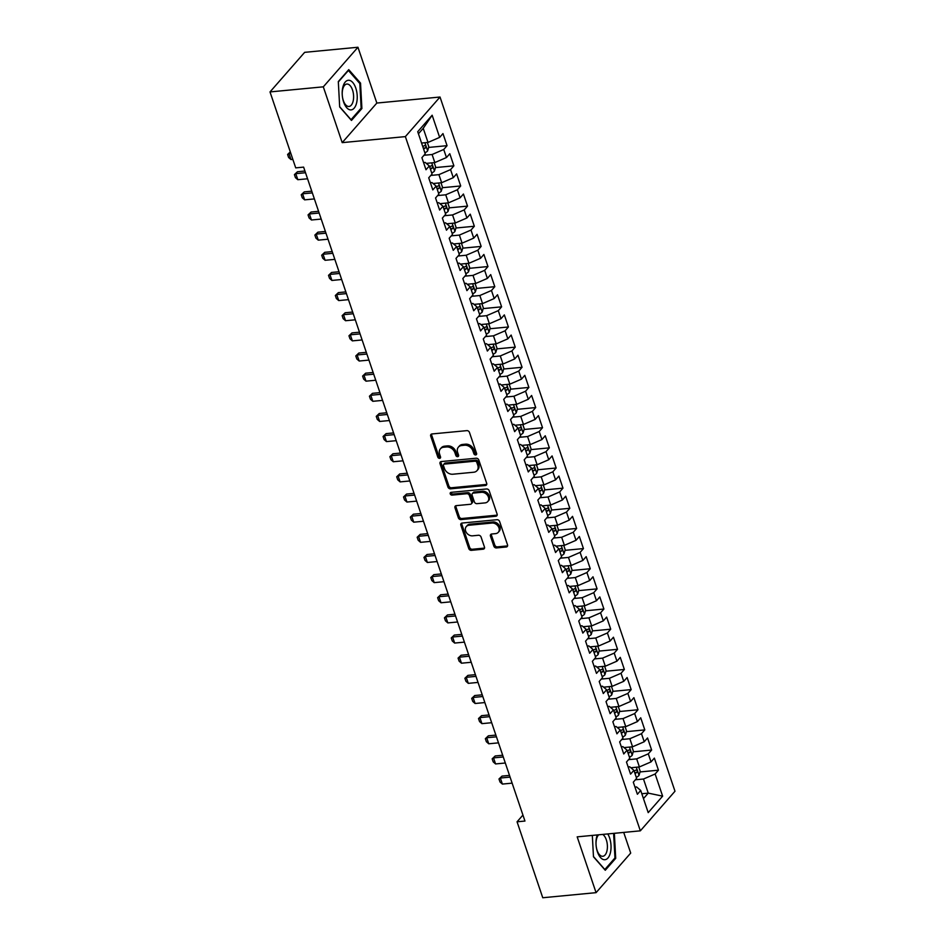 <?xml version="1.0" encoding="UTF-8"?>
<svg xmlns="http://www.w3.org/2000/svg" width="945" height="945" viewBox="0 0 945 945"><rect width="100%" height="100%" fill="white"/><g stroke="black" fill="none" stroke-linecap="round" stroke-linejoin="round"><path stroke-width="1.42" d="M475.678 454.947A1.571 1.228 -138.8 0 0 476.575 453.435L469.464 432.42A2.244 1.76 -138.8 0 0 466.854 430.636L431.971 433.956A2.244 1.76 -138.8 0 0 430.707 436.117L437.818 457.132A1.571 1.228 -138.8 0 0 440.524 456.872L439.614 454.155A7.194 5.635 -138.8 0 1 440.394 448.828A7.194 5.635 -138.8 0 1 443.666 447.233L446.572 446.961A7.194 5.635 -138.8 0 1 454.911 452.69L455.833 455.407A1.571 1.228 -138.8 0 0 458.549 455.159L457.628 452.431A7.194 5.635 -138.8 0 1 458.419 447.103A7.194 5.635 -138.8 0 1 461.692 445.52L464.597 445.237A7.194 5.635 -138.8 0 1 472.937 450.978L473.858 453.694A1.571 1.228 -138.8 0 0 475.678 454.947M476.623 453.872A1.571 1.228 -138.8 0 0 476.646 453.872A1.571 1.228 -138.8 0 1 474.792 452.62L473.858 453.694M440.583 457.321A1.571 1.228 -138.8 0 0 440.606 457.309A1.571 1.228 -138.8 0 1 438.752 456.069L437.818 457.132M458.597 455.596A1.571 1.228 -138.8 0 0 458.632 455.596A1.571 1.228 -138.8 0 1 456.778 454.344L455.833 455.407M493.845 546.139A2.244 1.76 -138.8 0 0 496.456 547.935L506.236 547.001A2.244 1.76 -138.8 0 0 507.512 544.84L499.61 521.51A2.244 1.76 -138.8 0 0 496.999 519.715L462.129 523.046A2.244 1.76 -138.8 0 0 460.853 525.207L468.755 548.537A2.244 1.76 -138.8 0 0 471.366 550.333L483.178 549.199A2.244 1.76 -138.8 0 0 484.454 547.037L481.076 537.055A2.244 1.76 -138.8 0 0 478.465 535.26L472.606 535.827A6.013 4.713 -138.8 0 1 466.452 532.661A6.013 4.713 -138.8 0 1 466.287 526.578A6.013 4.713 -138.8 0 1 469.027 525.243L491.979 523.046A6.013 4.713 -138.8 0 1 498.133 526.211A6.013 4.713 -138.8 0 1 498.298 532.295A6.013 4.713 -138.8 0 1 495.558 533.63L491.743 533.996A2.244 1.76 -138.8 0 0 490.467 536.158L493.845 546.139L494.79 545.076A2.244 1.76 -138.8 0 0 497.389 546.871L507.181 545.938A2.244 1.76 -138.8 0 0 507.583 545.844M524.959 821.051L303.617 167.123L295.714 167.867L270.01 91.925L323.308 86.834L342.196 142.636L405.37 136.612L640.344 830.832L577.182 836.857L596.071 892.659L542.761 897.75L517.057 821.796L524.959 821.051M485.423 485.506A2.244 1.76 -138.8 0 0 486.699 483.344L478.796 460.014A2.244 1.76 -138.8 0 0 476.185 458.219L441.315 461.55A2.244 1.76 -138.8 0 0 440.039 463.711L447.942 487.041A2.244 1.76 -138.8 0 0 450.552 488.837L485.423 485.506L486.356 484.431A2.244 1.76 -138.8 0 0 486.769 484.348M489.203 490.762L497.105 514.092A2.244 1.76 -138.8 0 1 495.83 516.254L460.959 519.585A2.244 1.76 -138.8 0 1 458.349 517.789L454.97 507.808A2.244 1.76 -138.8 0 1 456.234 505.646L470.386 504.287A2.244 1.76 -138.8 0 0 471.649 502.126L469.405 495.511A2.244 1.76 -138.8 0 0 466.795 493.715L452.076 495.121A1.571 1.228 -138.8 0 1 451.131 492.345L486.592 488.967A2.244 1.76 -138.8 0 1 489.203 490.762M405.37 136.612L440.016 97.028L674.99 791.237L640.344 830.832M428.628 147.432L447.068 145.672L442.969 133.588L439.649 137.379L432.148 115.219L417.725 131.698L425.226 153.858L421.907 157.661L425.994 169.746L429.325 165.954L432.054 174.01L428.723 177.802L432.822 189.898L436.141 186.094L438.87 194.15L435.55 197.954L439.638 210.038L442.957 206.234L445.686 214.302L442.366 218.094L446.453 230.178L449.785 226.387L452.501 234.443L449.182 238.246L453.269 250.33L456.6 246.527L459.329 254.595L455.998 258.387L460.097 270.471L463.416 266.679L466.145 274.735L462.826 278.527L466.913 290.623L470.232 286.819L472.961 294.875L469.641 298.679L473.728 310.763L477.06 306.971L479.788 315.028L476.457 318.819L480.556 330.915L483.875 327.112L486.604 335.168L483.273 338.971L487.372 351.056L490.691 347.264L493.42 355.32L490.101 359.112L494.188 371.208L497.507 367.404L500.236 375.46L496.916 379.264L501.004 391.348L504.335 387.556L507.063 395.612L503.732 399.404L507.831 411.488L511.15 407.697L513.879 415.753L510.548 419.556L514.647 431.641L517.966 427.837L520.695 435.905L517.376 439.697L521.463 451.781L524.782 447.989L527.511 456.045L524.191 459.849L528.279 471.933L531.61 468.129L534.338 476.197L531.007 479.989L535.106 492.073L538.426 488.281L541.154 496.338L537.835 500.129L541.922 512.225L545.241 508.422L547.97 516.478L544.651 520.282L548.738 532.366L552.069 528.574L554.786 536.63L551.467 540.422L555.554 552.518L558.885 548.714L561.613 556.77L558.282 560.574L562.381 572.658L565.701 568.866L568.429 576.922L565.11 580.714L569.197 592.81L572.516 589.007L575.245 597.063L571.926 600.866L576.013 612.951L579.344 609.159L582.061 617.215L578.742 621.007L582.829 633.091L586.16 629.299L588.889 637.355L585.557 641.159L589.656 653.243L592.976 649.439L595.704 657.507L592.385 661.299L596.472 673.383L599.791 669.592L602.52 677.648L599.201 681.451L603.288 693.535L606.619 689.732L609.348 697.8L606.017 701.592L610.116 713.676L613.435 709.884L616.164 717.94L612.832 721.732L616.931 733.828L620.251 730.024L622.979 738.08L619.66 741.884L623.747 753.968L627.067 750.176L629.795 758.233L626.476 762.024L630.563 774.12L633.894 770.317L636.623 778.373L633.292 782.176L637.391 794.261L640.71 790.469L636.564 786.937L634.957 787.091M447.068 145.672L443.737 149.475L446.465 157.531L434.83 162.564L426.301 163.379M435.444 167.584L453.883 165.824L449.796 153.728L446.465 157.531M453.883 165.824L450.564 169.616L453.293 177.672L441.646 182.704L433.117 183.519M442.26 187.724L460.699 185.964L456.612 173.88L453.293 177.672M460.699 185.964L457.38 189.768L460.109 197.824L448.462 202.856L439.933 203.671M449.088 207.876L467.527 206.116L463.428 194.02L460.109 197.824M467.527 206.116L464.196 209.908L466.924 217.964L455.289 222.996L446.749 223.811M455.903 228.017L474.343 226.257L470.244 214.172L466.924 217.964M474.343 226.257L471.012 230.06L473.74 238.116L462.105 243.148L453.576 243.964M462.719 248.169L481.159 246.409L477.071 234.313L473.74 238.116M481.159 246.409L477.839 250.201L480.568 258.257L468.921 263.289L460.392 264.104M469.535 268.309L487.974 266.549L483.887 254.465L480.568 258.257M487.974 266.549L484.655 270.341L487.384 278.409L475.737 283.441L467.208 284.256M476.363 288.449L494.802 286.689L490.703 274.605L487.384 278.409M494.802 286.689L491.471 290.493L494.2 298.549L482.564 303.581L474.024 304.396M483.178 308.602L501.618 306.841L497.531 294.757L494.2 298.549M501.618 306.841L498.298 310.633L501.015 318.701L489.38 323.733L480.851 324.548M489.994 328.742L508.434 326.982L504.346 314.898L501.015 318.701M508.434 326.982L505.114 330.785L507.843 338.842L496.196 343.874L487.667 344.689M496.822 348.894L515.249 347.134L511.162 335.05L507.843 338.842M515.249 347.134L511.93 350.926L514.659 358.982L503.012 364.026L494.483 364.841M503.638 369.034L522.077 367.274L517.978 355.19L514.659 358.982M522.077 367.274L518.746 371.078L521.475 379.134L509.839 384.166L501.311 384.981M510.454 389.186L528.893 387.426L524.806 375.33L521.475 379.134M528.893 387.426L525.574 391.218L528.29 399.274L516.655 404.306L508.126 405.121M517.269 409.327L535.709 407.567L531.622 395.482L528.29 399.274M535.709 407.567L532.389 411.37L535.118 419.426L523.471 424.459L514.942 425.274M524.097 429.479L542.524 427.719L538.437 415.623L535.118 419.426M542.524 427.719L539.205 431.511L541.934 439.567L530.287 444.599L521.758 445.414M530.913 449.619L549.352 447.859L545.253 435.775L541.934 439.567M549.352 447.859L546.021 451.663L548.75 459.719L537.114 464.751L528.586 465.566M537.729 469.771L556.168 467.999L552.081 455.915L548.75 459.719M556.168 467.999L552.849 471.803L555.577 479.859L543.93 484.891L535.402 485.706M544.544 489.912L562.984 488.152L558.897 476.067L555.577 479.859M562.984 488.152L559.664 491.943L562.393 500.011L550.746 505.043L542.217 505.858M551.372 510.052L569.811 508.292L565.712 496.208L562.393 500.011M569.811 508.292L566.48 512.095L569.209 520.152L557.574 525.184L549.033 525.999M558.188 530.204L576.627 528.444L572.528 516.36L569.209 520.152M576.627 528.444L573.296 532.236L576.025 540.304L564.389 545.336L555.861 546.151M565.004 550.344L583.443 548.584L579.356 536.5L576.025 540.304M583.443 548.584L580.124 552.388L582.852 560.444L571.205 565.476L562.677 566.291M571.819 570.496L590.259 568.736L586.172 556.64L582.852 560.444M590.259 568.736L586.939 572.528L589.668 580.584L578.021 585.628L569.492 586.443M578.647 590.637L597.086 588.877L592.987 576.793L589.668 580.584M597.086 588.877L593.755 592.68L596.484 600.736L584.849 605.769L576.308 606.584M585.463 610.789L603.902 609.029L599.803 596.933L596.484 600.736M603.902 609.029L600.571 612.821L603.3 620.877L591.664 625.909L583.136 626.724M592.279 630.929L610.718 629.169L606.631 617.085L603.3 620.877M610.718 629.169L607.399 632.973L610.127 641.029L598.48 646.061L589.952 646.876M599.095 651.081L617.534 649.321L613.447 637.225L610.127 641.029M617.534 649.321L614.215 653.113L616.943 661.169L605.296 666.201L596.767 667.016M605.922 671.222L624.361 669.462L620.263 657.377L616.943 661.169M624.361 669.462L621.03 673.265L623.759 681.321L612.124 686.353L603.583 687.169M612.738 691.374L631.177 689.602L627.09 677.518L623.759 681.321M631.177 689.602L627.858 693.406L630.575 701.462L618.94 706.494L610.411 707.309M619.554 711.514L637.993 709.754L633.906 697.67L630.575 701.462M637.993 709.754L634.674 713.546L637.403 721.614L625.755 726.646L617.227 727.461M626.381 731.654L644.809 729.894L640.722 717.81L637.403 721.614M644.809 729.894L641.49 733.698L644.218 741.754L632.571 746.786L624.043 747.601M633.197 751.807L651.637 750.047L647.538 737.962L644.218 741.754M651.637 750.047L648.305 753.838L651.034 761.906L639.399 766.938L630.87 767.753M640.013 771.947L658.452 770.187L654.365 758.103L651.034 761.906M658.452 770.187L655.133 773.99L662.634 796.151L648.211 812.629L640.71 790.469M628.141 766.95L629.736 766.797L633.894 770.317M641.82 793.741L648.258 793.127L643.486 779.023L635.371 779.79M655.133 773.99L643.486 779.023M662.634 796.151L648.258 793.127L643.462 798.608M621.326 746.798L622.92 746.644L627.067 750.176M639.399 766.938L636.67 758.87L628.555 759.65M648.305 753.838L636.67 758.87M614.498 726.658L616.105 726.504L620.251 730.024M632.571 746.786L629.854 738.73L621.739 739.51M641.49 733.698L629.854 738.73M607.682 706.506L609.277 706.352L613.435 709.884M625.755 726.646L623.027 718.59L614.923 719.358M634.674 713.546L623.027 718.59M600.866 686.365L602.461 686.212L606.619 689.732M618.94 706.494L616.211 698.438L608.096 699.217M627.858 693.406L616.211 698.438M594.051 666.213L595.645 666.06L599.791 669.592M612.124 686.353L609.395 678.297L601.28 679.065M621.03 673.265L609.395 678.297M587.223 646.073L588.829 645.919L592.976 649.439M605.296 666.201L602.567 658.145L594.464 658.925M614.215 653.113L602.567 658.145M580.407 625.921L582.002 625.779L586.16 629.299M598.48 646.061L595.752 638.005L587.648 638.773M607.399 632.973L595.752 638.005M573.591 605.78L575.186 605.627L579.344 609.159M591.664 625.909L588.936 617.853L580.821 618.632M600.571 612.821L588.936 617.853M566.764 585.64L568.37 585.487L572.516 589.007M584.849 605.769L582.12 597.712L574.005 598.48M593.755 592.68L582.12 597.712M559.948 565.488L561.554 565.334L565.701 568.866M578.021 585.628L575.292 577.56L567.189 578.34M586.939 572.528L575.292 577.56M553.132 545.348L554.727 545.194L558.885 548.714M571.205 565.476L568.477 557.42L560.373 558.188M580.124 552.388L568.477 557.42M546.316 525.196L547.911 525.042L552.069 528.574M564.389 545.336L561.661 537.268L553.546 538.048M573.296 532.236L561.661 537.268M539.489 505.055L541.095 504.902L545.241 508.422M557.574 525.184L554.845 517.128L546.73 517.907M566.48 512.095L554.845 517.128M532.673 484.903L534.279 484.75L538.426 488.281M550.746 505.043L548.017 496.987L539.914 497.755M559.664 491.943L548.017 496.987M525.857 464.763L527.452 464.609L531.61 468.129M543.93 484.891L541.202 476.835L533.086 477.615M552.849 471.803L541.202 476.835M519.041 444.611L520.636 444.457L524.782 447.989M537.114 464.751L534.386 456.695L526.27 457.463M546.021 451.663L534.386 456.695M512.214 424.47L513.82 424.317L517.966 427.837M530.287 444.599L527.57 436.543L519.455 437.322M539.205 431.511L527.57 436.543M505.398 404.318L507.004 404.176L511.15 407.697M523.471 424.459L520.742 416.402L512.639 417.17M532.389 411.37L520.742 416.402M498.582 384.178L500.177 384.024L504.335 387.556M516.655 404.306L513.926 396.25L505.811 397.03M525.574 391.218L513.926 396.25M491.766 364.038L493.361 363.884L497.507 367.404M509.839 384.166L507.111 376.11L498.995 376.878M518.746 371.078L507.111 376.11M484.939 343.885L486.545 343.732L490.691 347.264M503.012 364.026L500.295 355.958L492.18 356.737M511.93 350.926L500.295 355.958M478.123 323.745L479.717 323.592L483.875 327.112M496.196 343.874L493.467 335.818L485.364 336.585M505.114 330.785L493.467 335.818M471.307 303.593L472.902 303.439L477.06 306.971M489.38 323.733L486.651 315.665L478.536 316.445M498.298 310.633L486.651 315.665M464.491 283.453L466.086 283.299L470.232 286.819M482.564 303.581L479.836 295.525L471.72 296.305M491.471 290.493L479.836 295.525M457.663 263.301L459.27 263.147L463.416 266.679M475.737 283.441L473.008 275.385L464.905 276.153M484.655 270.341L473.008 275.385M450.848 243.16L452.442 243.007L456.6 246.527M468.921 263.289L466.192 255.233L458.089 256.012M477.839 250.201L466.192 255.233M444.032 223.008L445.627 222.855L449.785 226.387M462.105 243.148L459.376 235.092L451.261 235.86M471.012 230.06L459.376 235.092M437.204 202.868L438.811 202.714L442.957 206.234M455.289 222.996L452.56 214.94L444.445 215.72M464.196 209.908L452.56 214.94M430.388 182.716L431.995 182.574L436.141 186.094M448.462 202.856L445.733 194.8L437.63 195.568M457.38 189.768L445.733 194.8M423.573 162.575L425.167 162.422L429.325 165.954M441.646 182.704L438.917 174.648L430.814 175.427M450.564 169.616L438.917 174.648M434.83 162.564L432.101 154.507L423.986 155.275M443.737 149.475L432.101 154.507M522.939 815.086L517.057 821.796M596.071 892.659L630.705 853.075L623.712 832.415M342.196 142.636L376.842 103.052L357.954 47.25L323.308 86.834M357.954 47.25L304.656 52.341L270.01 91.925M376.842 103.052L440.016 97.028M439.649 137.379L428.014 142.423L423.23 128.319L418.434 133.8M428.014 142.423L421.564 143.038M432.148 115.219L423.23 128.319M361.9 108.521L360.541 83.125L348.74 69.646L338.31 81.565L339.68 106.962L351.469 120.44L361.9 108.521L360.707 108.64M592.326 835.415L593.472 856.784L605.272 870.262L615.703 858.343L614.356 833.313M474.792 452.62L473.87 449.903A7.194 5.635 -138.8 0 0 465.531 444.174L464.597 445.237M458.419 447.103L459.353 446.04A7.194 5.635 -138.8 0 1 462.625 444.445L465.531 444.174M440.394 448.828L441.339 447.765A7.194 5.635 -138.8 0 1 444.599 446.17L447.505 445.886A7.194 5.635 -138.8 0 1 455.856 451.627L456.778 454.344M431.558 434.05A2.244 1.76 -138.8 0 0 431.641 435.054L438.752 456.069M440.902 461.632A2.244 1.76 -138.8 0 0 440.972 462.637L448.875 485.978A2.244 1.76 -138.8 0 0 451.486 487.762L486.356 484.431M476.823 462.448A1.571 1.228 -138.8 0 0 474.992 461.184L444.374 464.113A1.571 1.228 -138.8 0 0 443.488 465.625L444.457 468.496A7.194 5.635 -138.8 0 0 452.809 474.225L473.728 472.228A7.194 5.635 -138.8 0 0 477.001 470.634A7.194 5.635 -138.8 0 0 477.792 465.306L476.823 462.448L477.757 461.373A1.571 1.228 -138.8 0 0 475.926 460.12L474.992 461.184M443.666 464.456L444.599 463.393A1.571 1.228 -138.8 0 1 445.319 463.038L475.926 460.12M477.001 470.634L477.934 469.57A7.194 5.635 -138.8 0 0 478.725 464.243L477.792 465.306M477.757 461.373L478.725 464.243M455.821 505.729A2.244 1.76 -138.8 0 0 455.903 506.733L459.282 516.726A2.244 1.76 -138.8 0 0 461.892 518.51L496.775 515.179A2.244 1.76 -138.8 0 0 497.176 515.096M471.401 503.791L472.335 502.728A2.244 1.76 -138.8 0 0 472.583 501.063L470.338 494.436A2.244 1.76 -138.8 0 0 467.74 492.64L453.009 494.046L452.076 495.121M451.108 492.357A1.571 1.228 -138.8 0 0 453.009 494.046M485.057 502.894A6.013 4.713 -138.8 0 0 487.785 501.559A6.013 4.713 -138.8 0 0 487.632 495.475A6.013 4.713 -138.8 0 0 481.477 492.31L473.386 493.089A2.244 1.76 -138.8 0 0 472.122 495.251L474.366 501.866A2.244 1.76 -138.8 0 0 476.965 503.661L485.057 502.894M487.785 501.559L488.73 500.484A6.013 4.713 -138.8 0 0 488.565 494.4A6.013 4.713 -138.8 0 0 482.411 491.246L481.477 492.31M472.37 493.585L473.303 492.51A2.244 1.76 -138.8 0 1 474.319 492.014L482.411 491.246M491.329 534.09A2.244 1.76 -138.8 0 0 491.4 535.094L494.79 545.076M498.298 532.295L499.232 531.232A6.013 4.713 -138.8 0 0 499.066 525.148A6.013 4.713 -138.8 0 0 492.924 521.983L491.979 523.046M466.287 526.578L467.22 525.503A6.013 4.713 -138.8 0 1 469.96 524.168L492.924 521.983M461.715 523.128A2.244 1.76 -138.8 0 0 461.798 524.132L469.689 547.474A2.244 1.76 -138.8 0 0 472.299 549.258L484.123 548.135A2.244 1.76 -138.8 0 0 484.525 548.041M359.549 83.219L360.541 83.125M614.51 858.462L615.703 858.343M427.353 142.482L428.806 146.794L427.612 150.952A6.06 2.244 161.3 0 1 424.884 152.818M423.584 148.991A6.06 2.244 -18.7 0 0 425.38 147.952C426.148 146.286 425.876 145.483 424.553 145.53A6.06 2.244 161.3 0 1 422.769 146.581M290.328 151.944L288.957 153.515L291.001 159.563L292.844 159.386M291.001 159.563L288.627 157.496L287.599 154.472L290.304 151.897M290.8 153.338L287.599 154.472M427.435 163.272A6.06 2.244 161.3 0 1 426.644 163.568L426.549 163.591M434.168 162.623L435.633 166.946L434.44 171.104A6.06 2.244 161.3 0 1 431.7 172.97M430.4 169.143A6.06 2.244 -18.7 0 0 432.196 168.092C432.964 166.438 432.692 165.635 431.381 165.682A6.06 2.244 161.3 0 1 429.585 166.722M304.94 171.021L297.462 171.742L295.773 173.667L297.817 179.704L307.562 178.782M297.817 179.704L295.442 177.636L294.415 174.624L297.462 171.742M305.518 172.734L295.773 173.667L294.415 174.624M434.251 183.413A6.06 2.244 161.3 0 1 433.46 183.708L433.377 183.743M440.984 182.775L442.449 187.086L441.256 191.244A6.06 2.244 161.3 0 1 438.515 193.111M437.228 189.284A6.06 2.244 -18.7 0 0 439.012 188.244C439.791 186.578 439.519 185.775 438.196 185.822A6.06 2.244 161.3 0 1 436.401 186.874M311.755 191.173L304.278 191.882L302.589 193.808L304.633 199.856L314.378 198.922M304.633 199.856L302.258 197.788L301.242 194.764L304.278 191.882M312.334 192.886L302.589 193.808L301.242 194.764M356.596 102.946A14.872 7.43 84.5 0 0 352.768 82.51A14.872 7.43 84.5 0 0 342.834 87.224A14.872 7.43 84.5 0 0 342.244 94.89A14.872 7.43 84.5 0 0 342.421 96.685A14.872 7.43 84.5 0 0 349.083 109.537A14.872 7.43 84.5 0 0 356.596 102.946M342.409 96.567A11.269 5.623 84.5 0 0 348.988 106.466A11.269 5.623 84.5 0 0 353.123 101.21A11.269 5.623 84.5 0 0 352.379 89.586A11.269 5.623 84.5 0 0 346.839 84.046A11.269 5.623 84.5 0 0 342.704 89.302A11.269 5.623 84.5 0 0 342.255 95.008M338.334 81.967L348.398 70.473L359.821 83.526L361.144 108.143L351.032 119.696L339.657 106.702M597.287 834.943A14.872 7.43 84.5 0 0 596.638 837.046A14.872 7.43 84.5 0 0 596.047 844.712A14.872 7.43 84.5 0 0 596.224 846.507A14.872 7.43 84.5 0 0 602.886 859.359A14.872 7.43 84.5 0 0 610.399 852.768A14.872 7.43 84.5 0 0 607.753 833.939M596.201 846.389A11.269 5.623 84.5 0 0 602.78 856.288A11.269 5.623 84.5 0 0 606.926 851.032A11.269 5.623 84.5 0 0 602.721 834.423M598.705 834.801A11.269 5.623 84.5 0 0 596.508 839.125A11.269 5.623 84.5 0 0 596.059 844.83M613.624 833.384L614.947 857.966L604.835 869.518L593.46 856.524M441.079 203.565A6.06 2.244 161.3 0 1 440.276 203.86L440.193 203.884M447.8 202.915L449.265 207.238L448.072 211.385A6.06 2.244 161.3 0 1 445.331 213.263M444.044 209.436A6.06 2.244 -18.7 0 0 445.839 208.384C446.607 206.731 446.335 205.927 445.012 205.975A6.06 2.244 161.3 0 1 443.229 207.014M318.571 211.314L311.094 212.034L309.405 213.96L311.46 219.996L321.194 219.075M311.46 219.996L309.074 217.929L308.058 214.905L311.094 212.034M319.15 213.027L309.405 213.96L308.058 214.905M447.895 223.705A6.06 2.244 161.3 0 1 447.091 224L447.009 224.036M454.628 223.067L456.081 227.379L454.899 231.537A6.06 2.244 161.3 0 1 452.159 233.403M450.859 229.576A6.06 2.244 -18.7 0 0 452.655 228.536C453.423 226.871 453.151 226.068 451.84 226.115A6.06 2.244 161.3 0 1 450.044 227.154M325.387 231.466L317.91 232.175L316.232 234.1L318.276 240.148L328.021 239.215M318.276 240.148L315.902 238.081L314.874 235.057L317.91 232.175M325.966 233.167L316.232 234.1L314.874 235.057M454.71 243.857A6.06 2.244 161.3 0 1 453.919 244.153L453.824 244.176M461.443 243.208L462.908 247.531L461.715 251.677A6.06 2.244 161.3 0 1 458.975 253.555M457.675 249.728A6.06 2.244 -18.7 0 0 459.471 248.677C460.239 247.023 459.967 246.208 458.656 246.267A6.06 2.244 161.3 0 1 456.86 247.306M332.215 251.606L324.737 252.327L323.048 254.252L325.092 260.288L334.837 259.367M325.092 260.288L322.717 258.221L321.69 255.197L324.737 252.327M332.794 253.319L323.048 254.252L321.69 255.197M461.526 263.998A6.06 2.244 161.3 0 1 460.735 264.293L460.652 264.328M468.259 263.36L469.724 267.671L468.531 271.829A6.06 2.244 161.3 0 1 465.79 273.696M464.503 269.868A6.06 2.244 -18.7 0 0 466.287 268.829C467.066 267.163 466.795 266.36 465.472 266.407A6.06 2.244 161.3 0 1 463.676 267.447M339.031 271.758L331.553 272.467L329.864 274.393L331.908 280.441L341.653 279.507M331.908 280.441L329.533 278.373L328.517 275.349L331.553 272.467M339.609 273.459L329.864 274.393L328.517 275.349M468.354 284.138A6.06 2.244 161.3 0 1 467.551 284.445L467.468 284.469M475.075 283.5L476.54 287.823L475.347 291.97A6.06 2.244 161.3 0 1 472.618 293.848M471.319 290.009A6.06 2.244 -18.7 0 0 473.114 288.969C473.882 287.315 473.61 286.5 472.287 286.548A6.06 2.244 161.3 0 1 470.504 287.599M345.846 291.899L338.369 292.619L336.68 294.545L338.735 300.581L348.469 299.648M338.735 300.581L336.361 298.514L335.333 295.49L338.369 292.619M346.425 293.611L336.68 294.545L335.333 295.49M475.17 304.29A6.06 2.244 161.3 0 1 474.366 304.585L474.284 304.621M481.903 303.652L483.356 307.964L482.174 312.122A6.06 2.244 161.3 0 1 479.434 313.988M478.135 310.161A6.06 2.244 -18.7 0 0 479.93 309.121C480.698 307.456 480.426 306.653 479.115 306.7A6.06 2.244 161.3 0 1 477.319 307.739M352.662 312.051L345.185 312.76L343.507 314.685L345.551 320.733L355.296 319.8M345.551 320.733L343.177 318.666L342.149 315.642L345.185 312.76M353.241 313.752L343.507 314.685L342.149 315.642M481.985 324.43A6.06 2.244 161.3 0 1 481.194 324.737L481.111 324.761M488.719 323.792L490.183 328.104L488.99 332.262A6.06 2.244 161.3 0 1 486.25 334.128M484.95 330.301A6.06 2.244 -18.7 0 0 486.746 329.262C487.526 327.596 487.242 326.793 485.931 326.84A6.06 2.244 161.3 0 1 484.135 327.891M359.49 332.191L352.012 332.9L350.323 334.825L352.367 340.873L362.112 339.94M352.367 340.873L349.993 338.806L348.965 335.782L352.012 332.9M360.069 333.904L350.323 334.825L348.965 335.782M488.813 344.582A6.06 2.244 161.3 0 1 488.01 344.878L487.927 344.913M495.534 343.933L496.999 348.256L495.806 352.414A6.06 2.244 161.3 0 1 493.066 354.281M491.778 350.453A6.06 2.244 -18.7 0 0 493.562 349.402C494.341 347.748 494.07 346.945 492.747 346.992A6.06 2.244 161.3 0 1 490.951 348.032M366.306 352.331L358.828 353.052L357.139 354.977L359.183 361.025L368.928 360.092M359.183 361.025L356.808 358.946L355.792 355.934L358.828 353.052M366.884 354.044L357.139 354.977L355.792 355.934M495.629 364.723A6.06 2.244 161.3 0 1 494.826 365.03L494.743 365.053M502.362 364.085L503.815 368.396L502.622 372.554A6.06 2.244 161.3 0 1 499.893 374.421M498.594 370.594A6.06 2.244 -18.7 0 0 500.389 369.554C501.157 367.888 500.885 367.085 499.562 367.132A6.06 2.244 161.3 0 1 497.779 368.184M373.121 372.484L365.644 373.192L363.955 375.118L366.01 381.166L375.744 380.233M366.01 381.166L363.636 379.099L362.608 376.075L365.644 373.192M373.7 374.196L363.955 375.118L362.608 376.075M502.445 384.875A6.06 2.244 161.3 0 1 501.641 385.17L501.559 385.194M509.178 384.225L510.643 388.549L509.449 392.695A6.06 2.244 161.3 0 1 506.709 394.573M505.41 390.746A6.06 2.244 -18.7 0 0 507.205 389.694C507.973 388.041 507.701 387.237 506.39 387.285A6.06 2.244 161.3 0 1 504.595 388.324M379.949 392.624L372.46 393.344L370.783 395.27L372.826 401.306L382.571 400.385M372.826 401.306L370.452 399.239L369.424 396.227L372.46 393.344M380.528 394.337L370.783 395.27L369.424 396.227M509.26 405.015A6.06 2.244 161.3 0 1 508.469 405.31L508.386 405.346M515.994 404.377L517.458 408.689L516.265 412.847A6.06 2.244 161.3 0 1 513.525 414.713M512.225 410.886A6.06 2.244 -18.7 0 0 514.021 409.846C514.801 408.181 514.517 407.378 513.206 407.425A6.06 2.244 161.3 0 1 511.41 408.476M386.765 412.776L379.288 413.485L377.598 415.41L379.642 421.458L389.387 420.525M379.642 421.458L377.268 419.391L376.252 416.367L379.288 413.485M387.344 414.489L377.598 415.41L376.252 416.367M516.088 425.167A6.06 2.244 161.3 0 1 515.285 425.463L515.202 425.486M522.809 424.518L524.274 428.841L523.081 432.987A6.06 2.244 161.3 0 1 520.341 434.865M519.053 431.038A6.06 2.244 -18.7 0 0 520.837 429.987C521.616 428.333 521.345 427.53 520.022 427.577A6.06 2.244 161.3 0 1 518.226 428.617M393.581 432.916L386.103 433.637L384.414 435.562L386.458 441.598L396.203 440.677M386.458 441.598L384.083 439.531L383.068 436.507L386.103 433.637M394.159 434.629L384.414 435.562L383.068 436.507M522.904 445.308A6.06 2.244 161.3 0 1 522.101 445.603L522.018 445.638M529.637 444.67L531.09 448.981L529.897 453.139A6.06 2.244 161.3 0 1 527.168 455.006M525.869 451.178A6.06 2.244 -18.7 0 0 527.664 450.139C528.432 448.473 528.16 447.67 526.837 447.717A6.06 2.244 161.3 0 1 525.054 448.757M400.396 453.068L392.919 453.777L391.242 455.703L393.285 461.751L403.019 460.817M393.285 461.751L390.911 459.683L389.883 456.659L392.919 453.777M400.975 454.769L391.242 455.703L389.883 456.659M529.72 465.46A6.06 2.244 161.3 0 1 528.928 465.755L528.834 465.779M536.453 464.81L537.918 469.133L536.725 473.28A6.06 2.244 161.3 0 1 533.984 475.158M532.685 471.331A6.06 2.244 -18.7 0 0 534.48 470.279C535.248 468.625 534.976 467.81 533.665 467.869A6.06 2.244 161.3 0 1 531.87 468.909M407.224 473.209L399.735 473.929L398.058 475.855L400.101 481.891L409.846 480.97M400.101 481.891L397.727 479.824L396.699 476.8L399.735 473.929M407.803 474.922L398.058 475.855L396.699 476.8M536.536 485.6A6.06 2.244 161.3 0 1 535.744 485.895L535.661 485.931M543.269 484.962L544.733 489.274L543.54 493.432A6.06 2.244 161.3 0 1 540.8 495.298M539.5 491.471A6.06 2.244 -18.7 0 0 541.296 490.431C542.076 488.766 541.804 487.963 540.481 488.01A6.06 2.244 161.3 0 1 538.685 489.049M414.04 493.361L406.563 494.07L404.873 495.995L406.917 502.043L416.662 501.11M406.917 502.043L404.543 499.976L403.527 496.952L406.563 494.07M414.619 495.062L404.873 495.995L403.527 496.952M543.363 505.74A6.06 2.244 161.3 0 1 542.56 506.047L542.477 506.071M550.084 505.102L551.549 509.426L550.356 513.572A6.06 2.244 161.3 0 1 547.616 515.45M546.328 511.611A6.06 2.244 -18.7 0 0 548.124 510.572C548.891 508.918 548.62 508.103 547.297 508.15A6.06 2.244 161.3 0 1 545.501 509.201M420.856 513.501L413.378 514.21L411.689 516.147L413.745 522.183L423.478 521.25M413.745 522.183L411.358 520.116L410.343 517.092L413.378 514.21M421.435 515.214L411.689 516.147L410.343 517.092M550.179 525.892A6.06 2.244 161.3 0 1 549.376 526.188L549.293 526.223M556.912 525.255L558.365 529.566L557.172 533.724A6.06 2.244 161.3 0 1 554.443 535.591M553.144 531.763A6.06 2.244 -18.7 0 0 554.939 530.724C555.707 529.058 555.436 528.255 554.113 528.302A6.06 2.244 161.3 0 1 552.329 529.342M427.672 533.653L420.194 534.362L418.517 536.287L420.56 542.335L430.306 541.402M420.56 542.335L418.186 540.268L417.158 537.244L420.194 534.362M428.25 535.354L418.517 536.287L417.158 537.244M556.995 546.033A6.06 2.244 161.3 0 1 556.203 546.34L556.109 546.364M563.728 545.395L565.193 549.707L564 553.864A6.06 2.244 161.3 0 1 561.259 555.731M559.96 551.904A6.06 2.244 -18.7 0 0 561.755 550.864C562.523 549.199 562.251 548.395 560.94 548.443A6.06 2.244 161.3 0 1 559.145 549.494M434.499 553.794L427.022 554.502L425.333 556.428L427.376 562.476L437.122 561.543M427.376 562.476L425.002 560.409L423.974 557.385L427.022 554.502M435.078 555.506L425.333 556.428L423.974 557.385M563.811 566.185A6.06 2.244 161.3 0 1 563.019 566.48L562.936 566.516M570.544 565.535L572.008 569.859L570.815 574.017A6.06 2.244 161.3 0 1 568.075 575.883M566.787 572.056A6.06 2.244 -18.7 0 0 568.571 571.004C569.351 569.351 569.079 568.547 567.756 568.595A6.06 2.244 161.3 0 1 565.96 569.634M441.315 573.934L433.838 574.654L432.148 576.58L434.192 582.628L443.937 581.695M434.192 582.628L431.818 580.549L430.802 577.537L433.838 574.654M441.894 575.647L432.148 576.58L430.802 577.537M570.638 586.325A6.06 2.244 161.3 0 1 569.835 586.632L569.752 586.656M577.36 585.687L578.824 589.999L577.631 594.157A6.06 2.244 161.3 0 1 574.891 596.023M573.603 592.196A6.06 2.244 -18.7 0 0 575.399 591.157C576.166 589.491 575.895 588.688 574.572 588.735A6.06 2.244 161.3 0 1 572.788 589.786M448.131 594.086L440.654 594.795L438.964 596.72L441.02 602.768L450.753 601.835M441.02 602.768L438.634 600.701L437.618 597.677L440.654 594.795M448.71 595.799L438.964 596.72L437.618 597.677M577.454 606.477A6.06 2.244 161.3 0 1 576.651 606.773L576.568 606.796M584.187 605.828L585.64 610.151L584.459 614.297A6.06 2.244 161.3 0 1 581.718 616.175M580.419 612.348A6.06 2.244 -18.7 0 0 582.214 611.297C582.982 609.643 582.711 608.84 581.399 608.887A6.06 2.244 161.3 0 1 579.604 609.927M454.947 614.226L447.469 614.947L445.792 616.872L447.835 622.909L457.581 621.987M447.835 622.909L445.461 620.841L444.433 617.829L447.469 614.947M455.525 615.939L445.792 616.872L444.433 617.829M584.27 626.618A6.06 2.244 161.3 0 1 583.478 626.913L583.384 626.948M591.003 625.98L592.468 630.291L591.275 634.449A6.06 2.244 161.3 0 1 588.534 636.316M587.235 632.489A6.06 2.244 -18.7 0 0 589.03 631.449C589.798 629.783 589.526 628.98 588.215 629.027A6.06 2.244 161.3 0 1 586.42 630.079M461.774 634.378L454.297 635.087L452.608 637.013L454.651 643.061L464.397 642.127M454.651 643.061L452.277 640.993L451.249 637.97L454.297 635.087M462.353 636.091L452.608 637.013L451.249 637.97M591.086 646.77A6.06 2.244 161.3 0 1 590.294 647.065L590.212 647.089M597.819 646.12L599.284 650.443L598.09 654.59A6.06 2.244 161.3 0 1 595.35 656.468M594.062 652.641A6.06 2.244 -18.7 0 0 595.846 651.589C596.626 649.936 596.354 649.132 595.031 649.18A6.06 2.244 161.3 0 1 593.236 650.219M468.59 654.519L461.113 655.239L459.424 657.165L461.467 663.201L471.212 662.28M461.467 663.201L459.093 661.134L458.077 658.11L461.113 655.239M469.169 656.232L459.424 657.165L458.077 658.11M597.913 666.91A6.06 2.244 161.3 0 1 597.11 667.205L597.027 667.241M604.646 666.272L606.099 670.584L604.906 674.742A6.06 2.244 161.3 0 1 602.178 676.608M600.878 672.781A6.06 2.244 -18.7 0 0 602.674 671.741C603.442 670.076 603.17 669.273 601.847 669.32A6.06 2.244 161.3 0 1 600.063 670.359M475.406 674.671L467.929 675.38L466.239 677.305L468.295 683.353L478.028 682.42M468.295 683.353L465.92 681.286L464.893 678.262L467.929 675.38M475.985 676.372L466.239 677.305L464.893 678.262M604.729 687.062A6.06 2.244 161.3 0 1 603.926 687.358L603.843 687.381M611.462 686.413L612.915 690.736L611.734 694.882A6.06 2.244 161.3 0 1 608.993 696.76M607.694 692.933A6.06 2.244 -18.7 0 0 609.49 691.882C610.257 690.228 609.986 689.413 608.674 689.46A6.06 2.244 161.3 0 1 606.879 690.511M482.222 694.811L474.744 695.532L473.067 697.457L475.111 703.493L484.856 702.56M475.111 703.493L472.736 701.426L471.709 698.402L474.744 695.532M482.8 696.524L473.067 697.457L471.709 698.402M611.545 707.203A6.06 2.244 161.3 0 1 610.753 707.498L610.671 707.533M618.278 706.565L619.743 710.876L618.55 715.034A6.06 2.244 161.3 0 1 615.809 716.901M614.51 713.073A6.06 2.244 -18.7 0 0 616.305 712.034C617.085 710.368 616.801 709.565 615.49 709.612A6.06 2.244 161.3 0 1 613.695 710.652M489.049 714.963L481.572 715.672L479.883 717.598L481.926 723.646L491.672 722.712M481.926 723.646L479.552 721.578L478.524 718.554L481.572 715.672M489.628 716.664L479.883 717.598L478.524 718.554M618.373 727.343A6.06 2.244 161.3 0 1 617.569 727.65L617.487 727.674M625.094 726.705L626.559 731.028L625.366 735.175A6.06 2.244 161.3 0 1 622.625 737.053M621.337 733.214A6.06 2.244 -18.7 0 0 623.121 732.174C623.901 730.52 623.629 729.705 622.306 729.753A6.06 2.244 161.3 0 1 620.511 730.804M495.865 735.104L488.388 735.812L486.699 737.75L488.742 743.786L498.487 742.853M488.742 743.786L486.368 741.719L485.352 738.695L488.388 735.812M496.444 736.816L486.699 737.75L485.352 738.695M625.188 747.495A6.06 2.244 161.3 0 1 624.385 747.79L624.302 747.826M631.922 746.857L633.374 751.169L632.181 755.327A6.06 2.244 161.3 0 1 629.453 757.193M628.153 753.366A6.06 2.244 -18.7 0 0 629.949 752.326C630.717 750.661 630.445 749.857 629.122 749.905A6.06 2.244 161.3 0 1 627.338 750.944M502.681 755.244L495.204 755.965L493.526 757.89L495.57 763.938L505.303 763.005M495.57 763.938L493.195 761.871L492.168 758.847L495.204 755.965M503.26 756.957L493.526 757.89L492.168 758.847M632.004 767.635A6.06 2.244 161.3 0 1 631.213 767.942L631.118 767.966M638.737 766.997L640.202 771.309L639.009 775.467A6.06 2.244 161.3 0 1 636.268 777.333M634.969 773.506A6.06 2.244 -18.7 0 0 636.765 772.467C637.532 770.801 637.261 769.998 635.95 770.045A6.06 2.244 161.3 0 1 634.154 771.096M509.509 775.396L502.019 776.105L500.342 778.03L502.386 784.078L512.131 783.145M502.386 784.078L500.011 782.011L498.984 778.987L502.019 776.105M510.087 777.109L500.342 778.03L498.984 778.987M473.87 449.903L472.937 450.978M462.625 444.445L461.692 445.52M455.856 451.627L454.911 452.69M447.505 445.886L446.572 446.961M444.599 446.17L443.666 447.233M431.641 435.054L430.707 436.117M451.486 487.762L450.552 488.837M448.875 485.978L447.942 487.041M440.972 462.637L440.039 463.711M445.319 463.038L444.374 464.113M496.775 515.179L495.83 516.254M461.892 518.51L460.959 519.585M459.282 516.726L458.349 517.789M455.903 506.733L454.97 507.808M472.583 501.063L471.649 502.126M470.338 494.436L469.405 495.511M467.74 492.64L466.795 493.715M474.319 492.014L473.386 493.089M491.4 535.094L490.467 536.158M469.96 524.168L469.027 525.243M484.123 548.135L483.178 549.199M472.299 549.258L471.366 550.333M469.689 547.474L468.755 548.537M461.798 524.132L460.853 525.207M507.181 545.938L506.236 547.001M497.389 546.871L496.456 547.935M427.648 150.846L424.896 142.719M423.301 148.152L425.38 147.952M434.464 170.998L431.711 162.859M430.117 168.293L432.196 168.092M441.291 191.138L438.539 183.011M436.933 188.445L439.012 188.244M448.107 211.29L445.355 203.151M443.76 208.585L445.839 208.384M454.923 231.43L452.171 223.303M450.576 228.737L452.655 228.536M461.739 251.583L458.986 243.444M457.392 248.878L459.471 248.677M468.566 271.723L465.814 263.584M464.208 269.018L466.287 268.829M475.382 291.863L472.63 283.736M471.035 289.17L473.114 288.969M482.198 312.015L479.446 303.877M477.851 309.31L479.93 309.121M489.014 332.156L486.262 324.029M484.667 329.462L486.746 329.262M495.841 352.308L493.089 344.169M491.483 349.603L493.562 349.402M502.657 372.448L499.905 364.321M498.31 369.755L500.389 369.554M509.473 392.6L506.721 384.461M505.126 389.895L507.205 389.694M516.289 412.741L513.537 404.614M511.942 410.047L514.021 409.846M523.117 432.893L520.364 424.754M518.758 430.188L520.837 429.987M529.932 453.033L527.18 444.906M525.585 450.34L527.664 450.139M536.748 473.185L533.996 465.046M532.401 470.48L534.48 470.279M543.576 493.325L540.823 485.187M539.217 490.62L541.296 490.431M550.392 513.466L547.639 505.339M546.033 510.772L548.124 510.572M557.207 533.618L554.455 525.479M552.86 530.913L554.939 530.724M564.023 553.758L561.271 545.631M559.676 551.065L561.755 550.864M570.851 573.91L568.099 565.771M566.492 571.205L568.571 571.004M577.667 594.051L574.914 585.924M573.32 591.357L575.399 591.157M584.482 614.203L581.73 606.064M580.135 611.498L582.214 611.297M591.298 634.343L588.546 626.216M586.951 631.65L589.03 631.449M598.126 654.495L595.374 646.356M593.767 651.79L595.846 651.589M604.942 674.635L602.189 666.508M600.595 671.942L602.674 671.741M611.758 694.776L609.005 686.649M607.411 692.083L609.49 691.882M618.573 714.928L615.821 706.789M614.226 712.223L616.305 712.034M625.401 735.068L622.649 726.941M621.042 732.375L623.121 732.174M632.217 755.22L629.464 747.082M627.87 752.515L629.949 752.326M639.033 775.361L636.28 767.234M634.686 772.667L636.765 772.467"/></g></svg>
